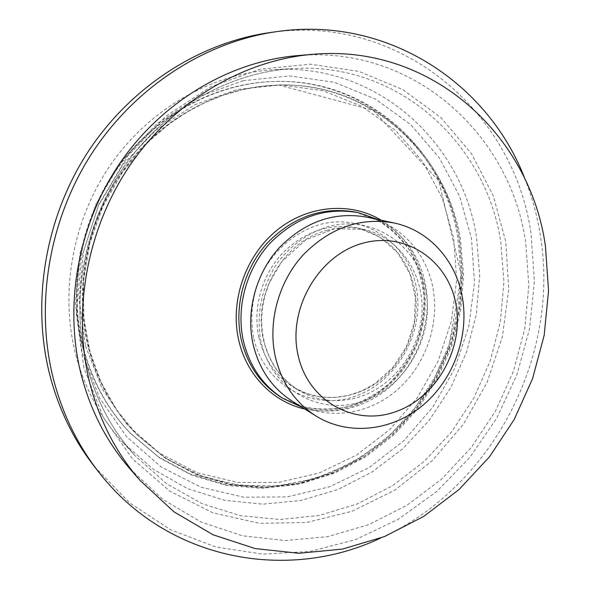 <?xml version="1.0" encoding="UTF-8"?>
<svg xmlns="http://www.w3.org/2000/svg" width="590" height="590" viewBox="0 0 590 590"><rect width="100%" height="100%" fill="white"/><g stroke="black" fill="none" stroke-linecap="round" stroke-linejoin="round"><path stroke-width="0.44" stroke-dasharray="2.95 2.21" d="M130.058 468.954L163.246 499.708L201.279 522.143L242.46 535.786L285.132 540.543L327.73 536.649L368.831 524.621L407.174 505.151L441.667 479.073L471.373 447.36L495.519 411.031L513.462 371.199L524.694 329.006L528.847 285.663L525.697 242.431C510.711 135.198 414.084 44.973 297.353 55.63M377.983 219.539C403.759 233.345 419.645 255.219 425.641 285.184C431.806 319.397 419.851 357.127 395.079 382.062C370.255 406.886 333.837 417.277 301.999 407.27M380.373 538.183C492.045 488.144 560.338 356.78 540.411 235.771C537.401 216.589 532.387 197.997 525.351 179.994M94.496 466.668L129.712 502.887L170.805 529.872L215.815 547.004L262.779 554.128L309.898 551.48L355.497 539.636L398.139 519.362L436.563 491.64L469.721 457.53L496.736 418.192L516.87 374.864L529.562 328.814L534.385 281.393L531.066 234.009C514.878 114.231 402.653 13.253 270.205 32.538M75.859 355.121C84.982 389.039 100.706 418.185 123.03 442.566L153.171 469.205L187.465 488.586L224.466 500.276L262.72 504.177L300.87 500.482L337.65 489.582L371.936 472.089L402.749 448.725L429.232 420.316L450.686 387.792L466.528 352.142L476.307 314.396L479.7 275.648L476.514 237.04C462.154 142.109 376.582 62.901 273.944 69.694C212.865 73.322 150.863 107.8 111.687 163.231C72.718 218.779 59.413 291.998 75.859 355.121M366.774 217.142C400.757 224.178 426.968 253.508 433.075 288.783C439.801 326.233 424.372 367.754 394.806 391.967C365.247 416.134 323.563 420.641 292.286 401.193M83.492 348.152C68.02 288.296 81.14 218.993 118.649 166.948C156.357 115.013 215.675 83.463 273.605 81.479C367.526 77.607 445.457 150.45 459.131 237.954L462.236 273.878L459.241 309.957L450.318 345.143L435.752 378.419L415.957 408.826L391.48 435.435L362.968 457.412L331.197 473.991L297.087 484.493L261.665 488.395L226.073 485.312L191.558 475.098L159.425 457.825L130.98 433.864C108.317 410.293 92.483 381.723 83.492 348.152M82.88 347.606C91.856 381.103 107.66 409.615 130.287 433.141L158.68 457.058L190.754 474.308L225.21 484.515L260.736 487.598L296.099 483.719L330.157 473.239L361.869 456.704L390.329 434.771L414.77 408.214L434.528 377.873L449.064 344.663L457.973 309.544L460.952 273.531L457.84 237.674C444.174 150.332 366.353 77.644 272.61 81.516C214.775 83.492 155.583 114.976 117.956 166.793C80.528 218.72 67.437 287.868 82.88 347.606M85.506 345.976L102.004 388.552L127.322 424.955L159.728 453.408L197.215 472.752L237.652 482.421L278.967 482.362L319.197 472.988L356.611 455.067L389.688 429.645L417.145 397.955L437.957 361.397L451.321 321.484L456.667 279.83L453.673 238.131L442.286 198.159L422.757 161.704L395.669 130.545L361.987 106.399L323.084 90.772L280.752 84.886L237.121 89.503L194.612 104.791L155.745 130.25L122.941 164.632L98.301 206.013L83.397 251.915L79.097 299.528L85.506 345.976M381.251 220.24C404.039 234.746 418.163 255.846 423.605 283.524C429.638 317.007 418.612 353.853 395.16 379.09C369.207 405.242 339.103 415.227 304.831 409.04M280.538 396.9C312.103 416.724 354.273 412.403 384.164 388.161C414.069 363.882 429.653 322.066 422.794 284.321C416.555 248.67 389.85 219.038 355.35 212.061L376.981 219.849C390.152 227.895 401.193 238.353 410.109 251.215C417.55 265.124 422.197 280.139 424.062 296.269C424.247 312.612 421.621 328.601 416.171 344.243C409.209 359.266 399.976 372.585 388.471 384.193C375.919 394.481 362.135 402.041 347.119 406.857C331.757 409.902 316.55 409.733 301.497 406.355L280.538 396.9M253.619 337.694C249.88 317.206 252.078 296.962 260.205 276.961C272.285 251.51 294.299 232.195 319.308 224.679C364.015 212.171 408.575 242.999 416.422 287.994C424.896 332.834 396.591 382.622 354.184 396.605C311.948 411.245 263.907 384.864 253.619 337.694M258.855 337.266C264.261 359.73 276.054 376.545 294.248 387.719C321.358 403.767 357.075 399.496 382.335 378.522C407.609 357.511 420.663 321.779 414.755 289.624C407.742 257.469 389.098 236.988 358.808 228.197C330.341 222.57 304.742 231.066 282.013 253.685C261.591 275.759 252.542 308.622 258.855 337.266M326.86 230.395C339.56 226.929 352.024 226.626 364.266 229.488C399.312 237.814 423.34 272.927 422.034 310.805C420.869 348.705 394.998 385.064 360.357 396.635C338.83 403.508 318.394 401.495 299.064 390.58C280.737 379.326 268.848 362.363 263.413 339.685C252.321 294.543 283.547 241.214 326.86 230.395M83.846 367.725L76.346 313.733L81.354 258.199L98.766 204.59L127.528 156.276L165.761 116.23L210.925 86.73L260.109 69.207L310.347 64.177L358.816 71.346L403.081 89.724L441.165 117.823L471.565 153.828L493.284 195.762L505.748 241.576L508.742 289.255L502.378 336.838L487.045 382.46L463.364 424.328L432.212 460.761L394.717 490.194L352.252 511.198L306.476 522.548L259.327 523.293L212.997 512.857L169.868 491.175L132.425 458.799L103.058 416.975L83.846 367.725M86.951 365.719C69.981 300.155 83.898 223.861 124.424 165.982C165.171 108.213 229.51 72.334 292.647 68.595C398.751 61.611 486.425 143.879 500.807 242.106L503.926 282.064L500.305 322.17L490.128 361.25L473.733 398.176L451.579 431.902L424.269 461.395L392.512 485.718L357.179 503.993L319.264 515.468L279.933 519.51L240.462 515.675L202.274 503.764L166.845 483.859L135.7 456.365C112.616 431.165 96.369 400.949 86.951 365.719M362.798 401.303C405.758 387.04 434.461 336.484 425.95 290.973C418.074 245.307 373.005 214.023 327.679 226.759C308.312 232.969 291.888 244.584 278.399 261.584C262.034 284.867 255.603 314.632 260.972 341.64C271.356 389.555 320.016 416.245 362.798 401.303M242.328 89.658L260.522 86.42L278.731 85.034C370.867 81.958 447.036 153.636 460.502 239.724L463.563 275.169L460.635 310.79L451.866 345.534L437.544 378.411L418.081 408.464L394.002 434.808L365.947 456.608L334.685 473.092L301.099 483.623L266.201 487.665L231.118 484.847L197.06 475.016L165.303 458.238L137.131 434.874C114.165 411.363 98.176 382.711 89.149 348.926C75.535 295.774 84.311 234.982 113.45 185.798C142.817 136.747 191.027 101.539 242.328 89.658M243.353 80.683L198.247 96.826L156.94 123.819L122.041 160.362L95.823 204.391L79.96 253.243L75.402 303.887L82.253 353.24L99.821 398.39L126.725 436.902L161.107 466.897L200.814 487.178L243.567 497.178L287.183 496.891L329.604 486.787L369.008 467.7L403.818 440.745L432.728 407.225L454.661 368.617L468.785 326.499L474.507 282.544L471.484 238.522L459.64 196.278L439.211 157.7L410.78 124.667L375.343 98.987L334.316 82.298L289.565 75.911L243.353 80.683M88.633 348.461C97.638 382.195 113.612 410.795 136.541 434.277L164.669 457.604L196.381 474.36L230.388 484.184L265.426 487.001L300.266 482.974L333.807 472.472L365.026 456.018L393.043 434.262L417.093 407.963L436.526 377.954L450.819 345.128L459.573 310.443L462.494 274.881L459.426 239.488C445.966 153.54 369.886 81.988 277.883 85.056C220.49 86.56 161.513 117.521 123.937 168.873C86.546 220.335 73.352 289.085 88.633 348.461M294.248 387.719L306.911 393.633L320.451 396.93L334.427 397.527L348.417 395.462L361.987 390.809L374.731 383.743L392.719 367.718L406.495 346.551L414.291 322.45L415.441 297.412L409.807 273.539L397.793 252.881L380.329 237.276L358.808 228.197L364.266 229.488L334.773 228.677L305.886 239.783L281.814 261.591L269.32 282.927L265.065 295.096L262.469 307.67L261.577 320.355L262.403 332.885L264.917 344.966L269.047 356.353L274.675 366.796L281.666 376.096L289.86 384.075L299.064 390.58L294.248 387.719M123.03 442.566L135.7 456.365C112.675 431.231 96.458 401.067 87.032 365.859C70.07 300.34 83.964 223.971 124.527 166.019C165.318 108.162 229.65 72.327 292.647 68.595L273.944 69.694M242.527 89.636L260.625 86.413L278.731 85.034L373.153 110.323L438.798 180.879L461.476 275.707L448.511 348.307L432.064 383.655L409.659 415.456L381.996 442.566L349.988 463.932L314.691 478.652L277.322 485.961L239.275 485.305L202.053 476.403L167.258 459.263L137.131 434.874L117.004 410.411L101.03 382.202L89.805 350.984L83.802 317.634L83.419 281.732L89.835 243.036L103.139 205.888L122.816 171.786L148.031 142.079L168.489 124.453L185.902 112.675L204.199 102.896L223.145 95.197L242.527 89.636M130.287 433.141L130.98 433.864M272.61 81.516L273.605 81.479"/><path stroke-width="0.89" d="M545.462 246.414C530.521 136.379 432.175 43.461 312.427 54.354C243.751 60.18 174.072 100.912 130.117 165.104C86.391 229.422 71.685 313.32 90.285 385.027C100.101 421.791 116.672 453.562 140 480.356L174.035 511.862L213.019 534.761L255.205 548.589L298.901 553.273L342.495 549.084L384.54 536.546L423.76 516.398L459.05 489.516L489.449 456.867L514.178 419.527L532.593 378.603L544.172 335.282L548.545 290.796L545.462 246.414M312.427 54.354L297.353 55.63C230.395 61.316 162.678 100.816 120.035 162.995C77.622 225.299 63.425 306.571 81.575 376.214C91.162 411.923 107.321 442.832 130.058 468.954L140 480.356M301.999 407.27L282.802 398.331C262.653 385.27 249.511 366.095 243.368 340.821C235.956 307.722 246.126 269.674 269.475 243.825C295.443 217.334 324.95 206.928 357.975 212.606L377.983 219.539M525.351 179.994C489.471 84.392 388.663 15.488 276.968 31.595C205.696 41.566 135.184 86.472 91.48 153.96C48.033 221.589 34.449 307.943 54.169 381.892C63.44 415.839 78.278 445.893 98.7 472.044C167.744 561.304 288.104 581.917 380.373 538.183M276.968 31.595L270.205 32.538C199.804 42.384 130.265 86.642 87.195 153.112C44.39 219.716 31.027 304.772 50.511 377.696C59.671 411.171 74.333 440.833 94.496 466.668L98.7 472.044M462.427 297.751C469.227 336.875 453.076 380.292 422.329 405.743C391.613 431.143 348.336 436.113 315.879 415.943C295.037 402.557 281.489 382.681 275.235 356.323C267.749 321.956 278.458 282.308 302.7 255.381C329.663 227.799 360.092 216.995 393.98 222.961C429.24 230.262 456.262 260.898 462.427 297.751M315.879 415.943L292.286 401.193C272.204 388.301 259.128 369.259 253.051 344.073C245.757 311.247 255.92 273.487 279.107 247.874C304.905 221.633 334.124 211.39 366.774 217.142L393.98 222.961M456.055 304.927C464.028 348.904 436.268 397.962 395.057 411.916C354.007 426.526 307.626 400.883 297.95 354.656C287.632 308.629 318.74 255.249 362.26 243.382C405.654 230.83 448.695 260.795 456.055 304.927M304.831 409.04C273.045 402.004 246.347 374.975 238.648 339.847C229.827 301.077 245.418 256.023 276.57 230.535C307.729 204.995 350.416 201.551 381.251 220.24M357.975 212.606L355.35 212.061C322.45 206.404 293.068 216.751 267.211 243.109C243.965 268.826 233.846 306.697 241.244 339.641C247.365 364.797 260.463 383.884 280.538 396.9L282.802 398.331"/></g></svg>
